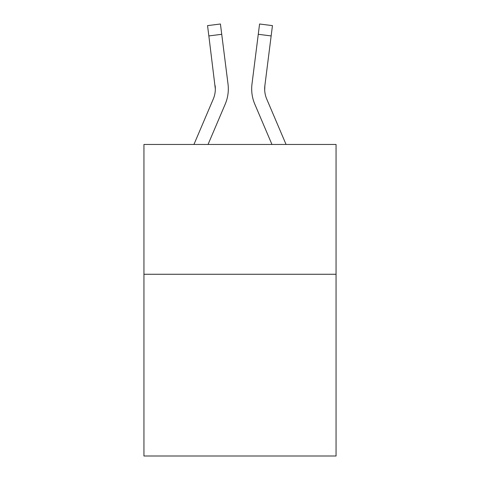 <?xml version="1.0" encoding="UTF-8"?>
<svg xmlns="http://www.w3.org/2000/svg" width="480" height="480" viewBox="0 0 480 480"><rect width="100%" height="100%" fill="white"/><g stroke="black" fill="none" stroke-linecap="round" stroke-linejoin="round"><path stroke-width="0.72" d="M336.06 274.272L336.06 456L143.94 456L143.94 144.462L336.06 144.462L336.06 274.272L143.94 274.272M208.044 144.462L225.204 104.16A38.94 38.94 0 0 0 228.012 84.024L221.73 34.302L208.848 35.928L207.546 25.626L220.428 24L221.73 34.302M227.814 82.464L228.012 84.024M271.956 144.462L254.796 104.16A38.94 38.94 0 0 1 251.988 84.024L259.572 24L272.454 25.626L271.152 35.928L258.27 34.302M264.696 90.174L264.87 85.65L271.152 35.928M193.938 144.462L213.264 99.072A25.962 25.962 0 0 0 215.334 88.956L208.848 35.928M213.264 99.072A25.962 25.962 0 0 0 215.334 88.956A25.962 25.962 0 0 1 213.264 99.072A25.962 25.962 0 0 0 215.334 88.956A25.962 25.962 0 0 1 213.264 99.072A25.962 25.962 0 0 0 215.334 88.956A25.962 25.962 0 0 1 213.264 99.072A25.962 25.962 0 0 0 215.13 85.65L215.334 88.95M266.736 99.072A25.962 25.962 0 0 1 264.666 88.95L264.87 85.65A25.962 25.962 0 0 0 266.736 99.072L286.062 144.462M228.318 88.884L228.27 90.804L228.318 88.884M251.73 90.804L251.682 88.884M251.988 84.024L252.186 82.464"/></g></svg>
